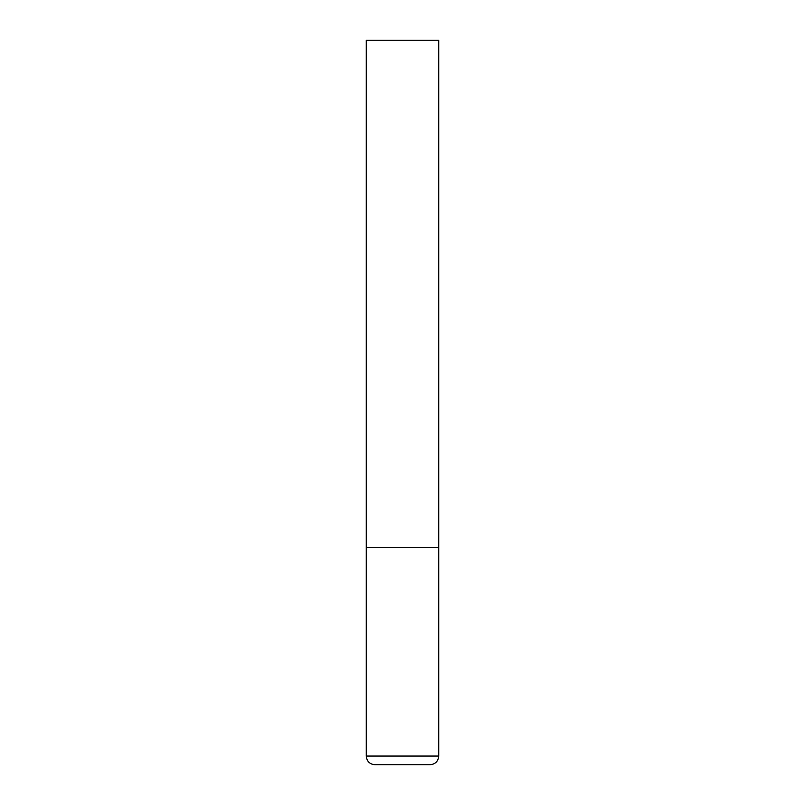 <?xml version="1.0" encoding="UTF-8"?>
<svg xmlns="http://www.w3.org/2000/svg" width="805" height="805" viewBox="0 0 805 805"><rect width="100%" height="100%" fill="white"/><g stroke="black" fill="none" stroke-linecap="round" stroke-linejoin="round"><path stroke-width="1.21" d="M438.725 756.056L438.725 547.4L366.275 547.4L438.725 547.4L438.725 40.25L366.275 40.25L366.275 756.056C366.788 761.339 369.686 764.237 374.969 764.75L430.031 764.75C435.314 764.237 438.212 761.339 438.725 756.056L366.275 756.056"/></g></svg>
